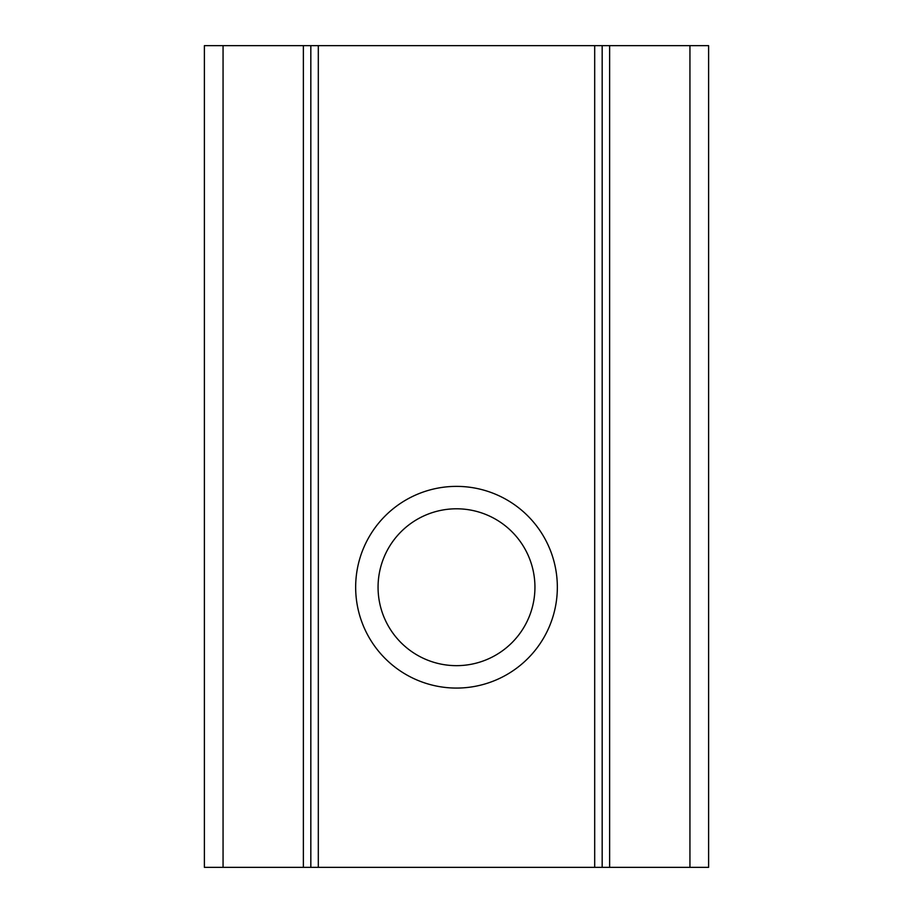 <?xml version="1.0" encoding="UTF-8"?>
<svg xmlns="http://www.w3.org/2000/svg" width="913" height="913" viewBox="0 0 913 913"><rect width="100%" height="100%" fill="white"/><g stroke="black" fill="none" stroke-linecap="round" stroke-linejoin="round"><path stroke-width="1.37" d="M310.831 867.35L204.386 867.35L204.386 45.65L310.831 45.65L310.831 867.35L318.306 867.35L318.306 45.65L310.831 45.65M456.5 665.657A78.438 78.438 0 0 1 378.062 587.23A78.438 78.438 0 0 1 456.5 508.792A78.438 78.438 0 0 1 534.938 587.23A78.438 78.438 0 0 1 456.5 665.657M456.5 486.378A100.841 100.841 0 0 0 355.659 587.23A100.841 100.841 0 0 0 456.5 688.071A100.841 100.841 0 0 0 557.341 587.23A100.841 100.841 0 0 0 456.5 486.378M689.943 867.35L708.614 867.35L708.614 45.65L689.943 45.65L689.943 867.35L602.169 867.35L602.169 45.65L318.306 45.65M602.169 45.65L689.943 45.65M594.694 45.65L594.694 867.35L602.169 867.35M594.694 867.35L318.306 867.35M223.057 867.35L223.057 45.65M609.633 867.35L609.633 45.65M303.367 45.65L303.367 867.35"/></g></svg>
